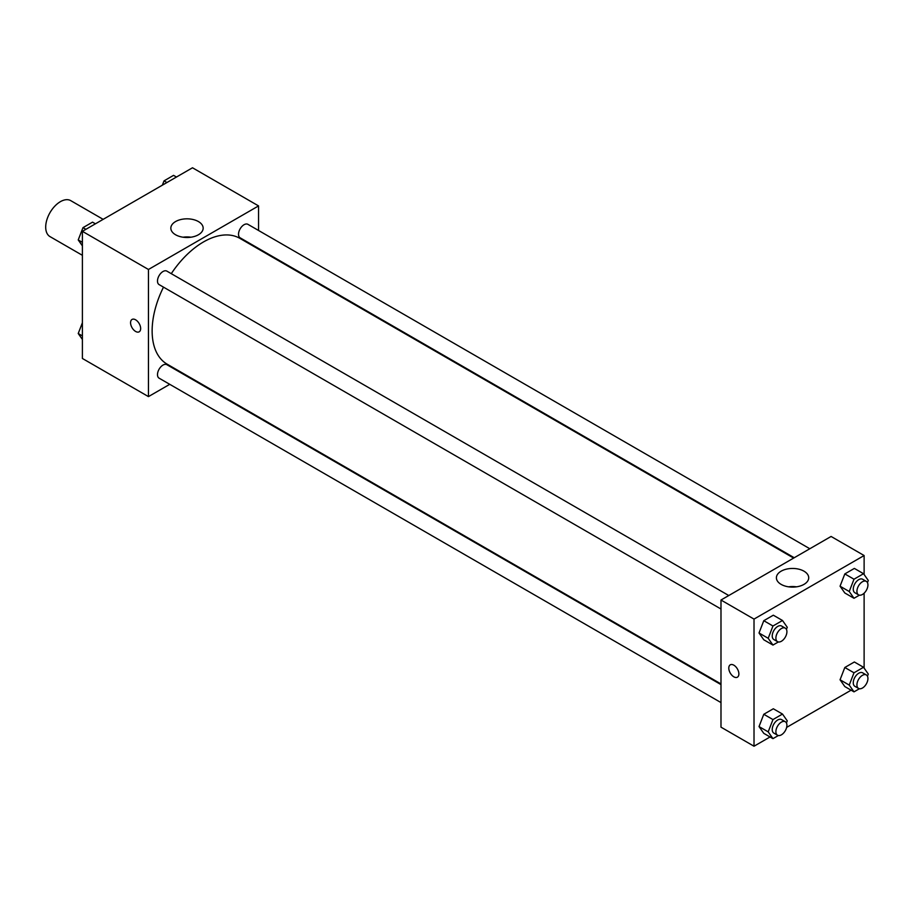 <?xml version="1.0" encoding="UTF-8"?>
<svg xmlns="http://www.w3.org/2000/svg" width="914" height="914" viewBox="0 0 914 914"><rect width="100%" height="100%" fill="white"/><g stroke="black" fill="none" stroke-linecap="round" stroke-linejoin="round"><path stroke-width="1.37" d="M103.156 219.349L70.755 200.646A20.759 11.985 120 0 0 54.76 206.21A20.759 11.985 120 0 0 45.7 227.106A20.759 11.985 120 0 0 49.996 236.6L82.397 255.314M169.741 384.326L148.456 396.607L82.397 358.471L82.397 231.333L192.5 167.776L258.559 205.913L258.559 230.488M258.559 248.459L258.559 249.145M175.568 221.565A16.155 9.334 180 0 1 193.185 219.543A16.155 9.334 180 0 1 203.159 228.157A16.155 9.334 180 0 1 186.993 237.491A16.155 9.334 180 0 1 170.838 228.157A16.155 9.334 180 0 1 175.568 221.565M148.456 396.607L148.456 269.481L82.397 231.333M148.456 269.481L258.559 205.913M190.912 237.206A16.155 9.334 0 0 0 183.086 237.206M132.05 319.443A7.141 4.124 -120 0 0 130.953 325.167A7.141 4.124 -120 0 0 135.615 331.451A7.141 4.124 60 0 1 130.953 325.167A7.141 4.124 60 0 1 132.05 319.443A7.141 4.124 60 0 1 139.179 323.567A7.141 4.124 60 0 1 139.179 331.805A7.141 4.124 60 0 1 135.615 331.451A7.141 4.124 -120 0 0 139.191 331.805M185.896 375.003L185.314 375.334M728.778 595.528L166.885 271.127A7.78 4.49 120 0 0 159.105 275.617A7.78 4.49 120 0 0 159.105 284.608L720.986 609.01M720.986 684.609L166.885 364.697A7.78 4.49 120 0 0 160.887 366.788A7.78 4.49 120 0 0 157.494 374.614A7.78 4.49 120 0 0 159.105 378.179L720.986 702.58M809.815 548.743L247.923 224.341A7.78 4.49 120 0 0 241.924 226.432A7.78 4.49 120 0 0 238.52 234.258A7.78 4.49 120 0 0 240.142 237.823L794.243 557.734M163.492 287.145A72.663 41.953 120 0 0 152.135 330.925A72.663 41.953 120 0 0 167.182 364.195L720.986 683.935M793.649 558.077L239.845 238.337A72.663 41.953 120 0 0 171.284 273.663M770.068 736.97L754.016 746.224L720.986 727.156L720.986 600.03L831.089 536.461L864.118 555.529L864.118 574.552M786.646 727.395L851.094 690.184M759.02 632.991L763.784 639.777L759.02 632.991L763.784 620.697L759.02 632.991L768.194 638.292L772.958 625.999L782.498 620.492L787.262 627.278L786.428 629.426M773.324 615.202L763.784 620.697L773.324 615.202L782.498 620.492M840.057 586.205L844.822 592.992L840.057 586.205L844.822 573.912L840.057 586.205L849.232 591.507L853.996 579.213L863.536 573.706L868.3 580.493L867.466 582.641M854.361 568.417L844.822 573.912L854.361 568.417L863.536 573.706M840.057 679.776L844.822 686.563L840.057 679.776L844.822 667.494L840.057 679.776L849.232 685.077L853.996 672.784L863.536 667.277L868.3 674.064L867.466 676.211M854.361 661.987L844.822 667.494L854.361 661.987L863.536 667.277M754.016 746.224L754.016 619.098L864.118 555.529M864.118 593.197L864.118 668.123M759.02 726.561L763.784 733.348L759.02 726.561L763.784 714.28L759.02 726.561L768.194 731.863L772.958 719.569L782.498 714.062L787.262 720.849L786.428 722.997M773.324 708.773L763.784 714.28L773.324 708.773L782.498 714.062M781.127 584.377A16.155 9.334 180 0 1 776.397 577.774A16.155 9.334 180 0 1 792.552 568.451A16.155 9.334 180 0 1 808.719 577.774A16.155 9.334 180 0 1 798.745 586.4A16.155 9.334 180 0 1 781.127 584.377M754.016 619.098L720.986 600.03M738.878 673.926A7.141 4.124 60 0 1 737.404 677.183A7.141 4.124 60 0 1 730.263 673.07A7.141 4.124 60 0 1 730.263 664.832A7.141 4.124 60 0 1 735.77 666.74A7.141 4.124 60 0 1 738.878 673.926M796.471 586.822A16.155 9.334 0 0 0 788.645 586.822M730.275 664.821A7.141 4.124 -120 0 0 730.275 673.07A7.141 4.124 -120 0 0 737.404 677.183M778.362 641.959L772.958 645.067L768.194 638.292M785.297 628.158L781.619 626.044A7.78 4.49 120 0 0 775.62 628.124A7.78 4.49 120 0 0 772.227 635.961A7.78 4.49 120 0 0 773.838 639.526L777.506 641.639A7.78 4.49 120 0 0 785.297 637.149A7.78 4.49 120 0 0 785.297 628.158A7.78 4.49 120 0 0 779.288 630.249A7.78 4.49 120 0 0 775.895 638.075A7.78 4.49 120 0 0 777.506 641.639M772.958 645.067L763.784 639.777M772.958 625.999L763.784 620.697M859.389 595.174L853.996 598.282L849.232 591.507M866.323 581.373L862.656 579.259A7.78 4.49 120 0 0 856.658 581.338A7.78 4.49 120 0 0 853.265 589.176A7.78 4.49 120 0 0 854.876 592.74L858.543 594.854A7.78 4.49 120 0 0 866.323 590.364A7.78 4.49 120 0 0 866.323 581.373A7.78 4.49 120 0 0 860.325 583.463A7.78 4.49 120 0 0 856.932 591.289A7.78 4.49 120 0 0 858.543 594.854M853.996 598.282L844.822 592.992M853.996 579.213L844.822 573.912M778.362 735.53L772.958 738.638L768.194 731.863M785.297 721.729L781.619 719.615A7.78 4.49 120 0 0 775.62 721.694A7.78 4.49 120 0 0 772.227 729.532A7.78 4.49 120 0 0 773.838 733.097L777.506 735.21A7.78 4.49 120 0 0 785.297 730.72A7.78 4.49 120 0 0 785.297 721.729A7.78 4.49 120 0 0 779.288 723.819A7.78 4.49 120 0 0 775.895 731.646A7.78 4.49 120 0 0 777.506 735.21M772.958 738.638L763.784 733.348M772.958 719.569L763.784 714.28M859.389 688.745L853.996 691.852L849.232 685.077M866.323 674.943L862.656 672.83A7.78 4.49 120 0 0 856.658 674.909A7.78 4.49 120 0 0 853.265 682.747A7.78 4.49 120 0 0 854.876 686.311L858.543 688.425A7.78 4.49 120 0 0 866.323 683.935A7.78 4.49 120 0 0 866.323 674.943A7.78 4.49 120 0 0 860.325 677.034A7.78 4.49 120 0 0 856.932 684.872A7.78 4.49 120 0 0 858.543 688.425M853.996 691.852L844.822 686.563M853.996 672.784L844.822 667.494M82.397 245.877L78.227 239.936L82.991 227.643L92.531 222.148L95.422 223.816M82.397 242.347L78.227 239.936M85.893 229.323L82.991 227.643M162.349 185.176L164.029 180.869L173.557 175.362L176.459 177.03M166.931 182.537L164.029 180.869M82.397 339.448L78.227 333.507L82.397 322.745M82.397 335.918L78.227 333.507"/></g></svg>
